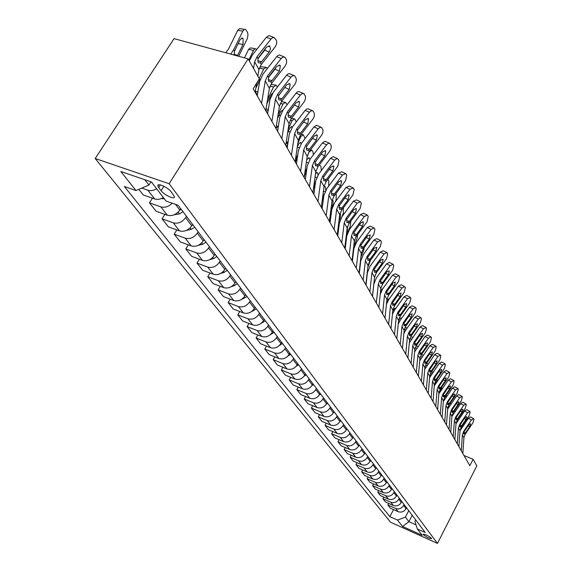 <?xml version="1.0" encoding="UTF-8"?>
<svg xmlns="http://www.w3.org/2000/svg" width="572" height="572" viewBox="0 0 572 572"><rect width="100%" height="100%" fill="white"/><g stroke="black" fill="none" stroke-linecap="round" stroke-linejoin="round"><path stroke-width="0.86" d="M431.502 538.281C428.035 535.542 425.225 534.198 423.065 534.234L423.223 534.555C426.683 537.287 429.493 538.631 431.646 538.595L431.502 538.281M95.181 158.515L390.569 522.243L437.48 543.4L169.126 183.719L95.181 158.515L174.06 38.631L248.134 58.866L169.126 183.719M248.134 58.866L259.366 78.864L253.16 88.774L469.848 465.687L473.115 459.273L464.014 455.541M158.694 187.559L161.082 190.69C164.25 195.145 175.254 200.043 174.417 196.611L171.271 191.892C168.132 187.387 156.942 182.418 157.851 185.914L158.694 187.559L160.375 184.913M144.809 179.722L148.92 185.049L135.957 190.533L124.353 186.479L389.847 516.652L393.529 509.616M135.957 190.533L120.849 171.507L151.473 182.003L166.066 201.051L178.135 205.269L425.232 532.532L417.36 529L422.193 535.306L402.602 526.476L397.54 520.105L389.847 516.652M473.115 459.273L476.819 465.873L437.48 543.4M417.36 529L414.914 521.378L415.687 519.884M412.205 515.272L408.894 521.664L416.03 524.86M150.972 181.832L148.92 185.049M180.673 208.637L179.801 210.038C176.355 214.65 172.208 216.395 167.353 215.251L156.092 211.247L149.471 202.86L152.445 198.184M186.458 216.295L185.593 217.682C182.189 222.265 178.078 223.981 173.259 222.837L162.076 218.833L164.879 214.371M192.592 224.424L191.742 225.797C188.374 230.337 184.306 232.039 179.529 230.895L168.433 226.884L162.076 218.833M198.148 231.774L197.304 233.14C193.98 237.652 189.947 239.325 185.206 238.181L174.181 234.17L176.827 229.915M204.047 239.589L203.21 240.941C199.928 245.409 195.931 247.068 191.227 245.917L180.287 241.913L174.181 234.17M209.381 246.654L208.558 247.998C205.305 252.431 201.351 254.068 196.682 252.917L185.814 248.92L188.317 244.852M215.051 254.161L214.243 255.498C211.025 259.895 207.107 261.511 202.474 260.36L191.684 256.356L185.814 248.92M220.184 260.961L219.383 262.283C216.202 266.645 212.319 268.254 207.715 267.095L197.004 263.099L199.378 259.209M225.64 268.189L224.846 269.498C221.707 273.824 217.853 275.411 213.292 274.253L202.652 270.263L197.004 263.099M230.58 274.732L229.794 276.033C226.691 280.33 222.873 281.896 218.34 280.738L207.772 276.748L210.031 273.03M235.836 281.689L235.063 282.983C231.989 287.244 228.207 288.788 223.709 287.63L213.213 283.648L207.772 276.748M240.59 287.995L239.825 289.275C236.787 293.507 233.033 295.038 228.571 293.872L218.147 289.904L220.292 286.336M245.653 294.694L244.902 295.967C241.892 300.164 238.174 301.68 233.741 300.514L223.395 296.553L218.147 289.904M250.243 300.772L249.492 302.037C246.518 306.199 242.828 307.7 238.431 306.542L228.149 302.581L230.194 299.156M255.126 307.236L254.383 308.494C251.444 312.627 247.783 314.107 243.415 312.941L233.212 308.994L228.149 302.581M259.552 313.098L258.816 314.343C255.906 318.447 252.281 319.92 247.941 318.754L237.802 314.807L239.747 311.525M264.257 319.333L263.535 320.57C260.653 324.646 257.057 326.097 252.752 324.932L242.685 320.999L237.802 314.807M268.533 324.996L267.818 326.219C264.965 330.266 261.397 331.703 257.114 330.537L247.111 326.612L248.97 323.452M273.08 331.016L272.372 332.232C269.548 336.243 266.009 337.673 261.762 336.508L251.83 332.589L247.111 326.612M277.205 336.479L276.505 337.687C273.709 341.67 270.198 343.086 265.98 341.92L256.106 338.009L257.879 334.977M281.596 342.299L280.902 343.5C278.135 347.454 274.66 348.848 270.463 347.69L260.66 343.786L256.106 338.009M285.585 347.576L284.899 348.77C282.153 352.695 278.707 354.082 274.539 352.917L264.8 349.027L266.495 346.103M289.832 353.203L289.153 354.39C286.436 358.286 283.011 359.652 278.879 358.494L269.205 354.611L264.8 349.027M293.686 358.308L293.014 359.481C290.326 363.356 286.93 364.707 282.818 363.549L273.202 359.681L274.825 356.864M297.79 363.749L297.125 364.915C294.466 368.754 291.098 370.098 287.015 368.94L277.463 365.079L273.202 359.681M301.523 368.683L300.865 369.848C298.226 373.666 294.88 374.996 290.826 373.838L281.338 369.984L282.89 367.274M305.498 373.952L304.84 375.103C302.231 378.893 298.913 380.208 294.887 379.057L285.457 375.211L281.338 369.984M309.102 378.728L308.458 379.879C305.87 383.64 302.581 384.942 298.577 383.791L289.203 379.958L290.69 377.348M312.955 383.826L312.312 384.963C309.752 388.703 306.485 389.997 302.509 388.846L293.2 385.027L289.203 379.958M316.452 388.459L315.815 389.589C313.277 393.3 310.031 394.58 306.084 393.436L296.832 389.625L298.255 387.101M320.177 393.393L319.548 394.516C317.031 398.205 313.813 399.471 309.895 398.327L300.7 394.53L296.832 389.625M323.566 397.883L322.944 398.999C320.449 402.659 317.253 403.918 313.356 402.774L304.218 398.984L305.584 396.546M327.177 402.667L326.562 403.775C324.088 407.414 320.921 408.658 317.052 407.514L307.965 403.739L304.218 398.984M330.466 407.014L329.851 408.115C327.398 411.733 324.252 412.97 320.406 411.826L311.375 408.065L312.691 405.705M333.969 411.654L333.362 412.748C330.931 416.337 327.806 417.567 323.988 416.423L315.015 412.677L311.375 408.065M337.151 415.873L336.55 416.959C334.148 420.527 331.038 421.743 327.241 420.606L318.325 416.866L319.591 414.586M340.555 420.377L339.961 421.457C337.573 424.996 334.491 426.204 330.716 425.067L321.857 421.342L318.325 416.866M343.643 424.474L343.057 425.547C340.683 429.064 337.63 430.258 333.876 429.129L325.06 425.411L326.283 423.201M346.939 428.843L346.36 429.908C344.015 433.404 340.976 434.584 337.244 433.454L328.492 429.751L325.06 425.411M349.942 432.811L349.363 433.876C347.04 437.351 344.022 438.524 340.311 437.394L331.61 433.705L332.782 431.567M353.146 437.058L352.574 438.109C350.264 441.563 347.268 442.728 343.586 441.598L334.935 437.916L331.61 433.705M356.056 440.919L355.491 441.963C353.203 445.395 350.228 446.546 346.568 445.431L337.959 441.756L339.096 439.689M359.173 445.037L358.608 446.081C356.342 449.485 353.382 450.629 349.749 449.513L341.198 445.853L337.959 441.756M362.005 448.791L361.447 449.821C359.195 453.21 356.256 454.347 352.638 453.231L344.137 449.585L345.223 447.576M365.029 452.795L364.471 453.818C362.24 457.185 359.323 458.315 355.734 457.2L347.283 453.567L344.137 449.585M367.782 456.435L367.231 457.457C365.015 460.803 362.119 461.926 358.544 460.81L350.135 457.192L351.194 455.248M370.72 460.331L370.177 461.347C367.975 464.671 365.1 465.78 361.554 464.671L353.196 461.061L350.135 457.192M373.394 463.878L372.858 464.886C370.677 468.189 367.817 469.29 364.285 468.189L355.977 464.586L356.992 462.705M376.254 467.66L375.718 468.668C373.559 471.95 370.72 473.044 367.21 471.943L358.944 468.354L355.977 464.586M378.857 471.113L378.328 472.107C376.183 475.375 373.359 476.455 369.869 475.361L361.654 471.786L362.634 469.955M381.638 474.796L381.116 475.79C378.986 479.036 376.183 480.108 372.715 479.007L364.543 475.446L361.654 471.786M384.177 478.149L383.655 479.136C381.538 482.36 378.757 483.433 375.303 482.339L367.181 478.785L368.125 477.012M386.879 481.738L386.365 482.718C384.27 485.921 381.503 486.979 378.071 485.893L369.991 482.353L367.181 478.785M389.346 485.006L388.831 485.978C386.751 489.167 384.005 490.218 380.594 489.132L372.558 485.599L373.473 483.876M391.984 488.495L391.477 489.468C389.41 492.635 386.679 493.679 383.29 492.592L375.296 489.074L372.558 485.599M394.387 491.677L393.879 492.642C391.827 495.788 389.117 496.825 385.743 495.745L377.799 492.242L378.685 490.569M396.954 495.08L396.453 496.038C394.415 499.17 391.72 500.193 388.367 499.12L380.466 495.624L377.799 492.242M399.292 498.176L398.798 499.127C396.775 502.245 394.094 503.267 390.762 502.187L382.897 498.712L383.755 497.082M401.794 501.494L401.301 502.438C399.299 505.534 396.632 506.549 393.322 505.476L385.499 502.009L382.897 498.712M404.075 504.511L403.589 505.455C401.594 508.529 398.949 509.538 395.652 508.465L387.873 505.012L388.703 503.424M406.513 507.743L406.027 508.68C404.054 511.74 401.422 512.734 398.141 511.668L390.404 508.229L387.873 505.012M408.737 510.689L405.391 517.131L408.894 521.664L402.602 526.476M156.649 188.767C153.582 190.59 150.65 191.077 147.862 190.219L141.734 188.088M163.377 197.54C160.339 199.349 157.436 199.821 154.669 198.963L143.236 194.959L138.796 189.332M172.179 203.189C168.64 206.721 164.858 207.943 160.825 206.864L149.471 202.86M397.54 520.105L405.391 517.131M253.532 68.476L254.654 61.847L257.064 56.699L270.956 39.096L266.416 37.223L269.076 35.578L273.809 37.459M249.285 60.911L252.538 54.769L266.416 37.223M257.843 76.155L258.952 69.562L261.332 64.443L275.096 46.954C276.712 44.587 277.12 42.335 276.297 40.212L274.174 37.516L272.408 37.816L270.956 39.096M255.148 92.235L256.671 83.176M257.679 60.839L261.633 61.704L260.417 62.784L258.644 62.87L258.094 62.226L257.993 58.373L266.545 47.061L269.734 46.096L270.513 48.856L269.226 52.066L264.714 50.164L257.822 58.909M264.714 50.164L265.794 48.019M261.633 61.704L269.226 52.066M150.786 182.125L151.501 182.039M238.681 56.285L247.383 38.446L247.998 34.742L247.519 32.332L245.502 29.386L244.223 29.465L242.871 31.067L237.709 30.395L239.496 28.629L244.501 29.336M230.716 54.111L233.726 49.671L242.871 31.067M225.74 52.753L228.55 48.963L237.709 30.395M234.112 55.041L234.549 51.115L240.261 39.389L242.549 38.117L243.164 38.817L243.05 44.373L237.359 55.92M261.568 103.396L265.265 80.902L267.603 75.819L281.174 58.501L276.698 56.621L278.121 55.348L279.572 54.983L284.012 56.864M257.236 95.86L259.624 81.489L263.149 73.888L276.698 56.621M265.758 110.689L269.383 88.302L271.7 83.255L285.142 66.045L286.529 63.177L286.622 60.246L285.02 57.286L283.183 56.964L281.174 58.501M268.168 79.73L272.007 80.595L270.821 81.667L269.09 81.775L268.575 81.174L268.49 77.434L269.391 75.833L276.855 66.302L279.958 65.322L280.373 65.859L279.422 71.107L274.982 69.205L268.454 77.542M274.982 69.205L275.897 67.525M272.007 80.595L279.422 71.107M271.922 121.407L275.439 99.185L277.72 94.18L290.976 77.134L286.572 75.247L287.959 73.981L289.382 73.609L293.801 75.49M267.625 113.928L269.905 99.742L273.33 92.249L286.572 75.247M275.947 128.407L279.401 106.299L281.653 101.323L295.088 83.97L296.153 81.574L296.26 78.729L294.73 75.89L292.95 75.604L290.976 77.134M278.242 97.869L281.967 98.734L280.816 99.793L279.122 99.928L278.635 99.364L278.571 95.731L286.744 84.785L289.768 83.777L290.168 84.284L289.217 89.396L284.835 87.487L278.75 95.317M284.835 87.487L285.528 86.351M281.967 98.734L289.217 89.396M281.86 138.696L285.221 116.76L287.444 111.819L300.4 95.038L296.06 93.143L297.419 91.892L298.806 91.506L303.203 93.4M277.599 131.288L279.779 117.274L283.119 109.888L296.06 93.143M285.728 145.424L289.032 123.595L291.227 118.683L304.068 102.002L305.405 99.256L305.519 96.489L304.061 93.772L302.331 93.508L300.4 95.038M287.923 115.301L291.541 116.166L290.412 117.217L288.767 117.367L288.309 116.838L288.259 113.306L296.253 102.538L299.206 101.516L299.578 101.988L298.627 106.971L294.308 105.062L288.953 112.012M291.541 116.166L298.627 106.971M161.397 198.555L164.371 198.834M248.82 60.089L253.525 50.386L248.605 49.385L250.4 47.898L255.162 48.649M244.466 57.865L248.441 49.7M256.828 49.349L255.055 48.684L253.525 50.386M174.131 214.822L179.494 213.885L182.99 211.704M256.513 84.077L257.858 81.281M259.173 78.521L263.756 68.955L259.252 68.311M179.694 210.203L181.167 209.288M257.6 93.651L256.185 93.565L255.334 91.112M263.756 68.955L266.438 67.339L267.346 68.54M255.806 88.302L260.224 79.15M259.867 66.767L265.401 67.196M186.436 230.394L191.298 229.386L194.73 227.248M267.56 99.557L273.588 86.801L269.955 86.258M191.849 225.633L192.978 224.932M268.175 110.482L266.173 110.961M273.588 86.801L276.204 85.171L277.434 86.98M272.615 93.229L271.157 94.687L266.888 103.732M270.964 84.299L275.239 85.028M291.413 155.312L294.63 133.648L296.789 128.779L309.459 112.255L305.183 110.36L306.52 109.116L307.872 108.723L312.24 110.618M287.194 147.976L289.275 134.134L292.521 126.848L305.183 110.36M295.131 161.783L298.291 140.226L300.429 135.385L312.991 118.955L314.3 116.259L314.428 113.571L313.034 110.968L311.347 110.732L309.459 112.255M297.24 132.075L300.75 132.933L299.649 133.97L298.033 134.148L297.604 133.641L297.576 130.216L305.391 119.612L308.272 118.576L308.623 119.019L307.679 123.874L303.546 122.022M300.75 132.933L307.679 123.874M198.284 245.331L202.645 244.28L206.006 242.192M277.213 130.609L277.87 129.579M278.106 114.564L283.054 103.968L280.28 103.539M203.503 240.462L204.326 239.954M278.442 125.89L277.906 126.955L276.176 127.899M283.054 103.968L285.6 102.331L287.108 104.719M282.01 110.282L282.725 110.389L280.673 111.719L277.484 118.554M300.607 171.3L303.675 149.907L305.784 145.102L318.182 128.822L313.971 126.934L316.595 125.297L320.935 127.191M296.425 164.028L298.412 150.357L301.58 143.172L313.971 126.934M304.182 177.527L307.2 156.235L309.288 151.458L321.578 135.278L322.865 132.632L323.008 130.023L321.671 127.52L320.034 127.313L318.182 128.822M306.206 148.22L309.609 149.07L308.537 150.1L306.964 150.293L306.549 149.821L306.542 146.482L314.192 136.043L317.002 134.992L317.338 135.414L316.387 140.147L312.434 138.352M309.609 149.07L316.387 140.147M309.452 186.686L312.391 165.558L314.443 160.818L326.583 144.78L322.429 142.893L324.996 141.255L329.308 143.15M305.312 179.479L307.214 165.98L310.296 158.887L322.429 142.893M312.898 192.685L315.787 171.657L317.817 166.945L329.858 151.001L331.124 148.405L331.267 145.86L329.994 143.465L328.392 143.279L326.583 144.78M314.836 163.771L318.146 164.614L317.095 165.63L315.558 165.844L315.172 162.148L322.665 151.866L325.411 150.801L325.725 151.208L324.782 155.827L320.992 154.075M318.146 164.614L324.782 155.827M317.975 201.508L320.785 180.638L322.787 175.962L334.677 160.16L330.58 158.272L333.097 156.635L337.373 158.537M313.871 194.373L315.694 181.031L318.704 174.038L330.58 158.272M321.292 207.286L324.059 186.515L326.04 181.867L337.83 166.159L339.017 160.517L338.388 159.316L336.708 158.58L334.677 160.16M323.166 178.757L326.369 179.594L325.346 180.602L323.845 180.831L323.495 177.241L330.83 167.117L333.512 166.044L333.812 166.423L332.875 170.935L329.236 169.24M326.369 179.594L332.875 170.935M326.19 215.794L328.879 195.181L330.838 190.569L342.485 174.989L338.445 173.109L341.706 171.772L345.152 173.373M322.122 208.723L323.866 195.552L326.805 188.646L338.445 173.109M329.393 221.371L332.039 200.851L333.976 196.26L345.531 180.781L346.703 175.268L346.103 174.11L345.738 173.645L342.485 174.989M331.188 193.214L334.305 194.044L333.297 195.045L331.832 195.288L331.517 191.799L338.703 181.832L341.327 180.745L341.613 181.102L340.676 185.514L337.187 183.862M334.305 194.044L340.676 185.514M334.112 229.579L336.686 209.209L338.595 204.654L350.014 189.303L346.031 187.423L349.227 186.079L352.652 187.688M330.08 222.572L331.76 209.559L334.627 202.738L346.031 187.423M337.201 234.956L339.739 214.686L341.627 210.153L352.953 194.895L354.132 189.511L353.546 188.388L353.203 187.945L350.014 189.303M338.939 207.171L341.963 207.993L340.976 208.98L339.546 209.238L339.253 205.848L346.303 196.024L348.87 194.93L349.142 195.274L348.205 199.578L344.852 197.976M341.963 207.993L348.205 199.578M209.702 259.667L213.556 258.608L216.859 256.556M286.422 146.632L287.752 144.294M288.195 129.108L292.163 120.499L290.226 120.191M214.7 254.74L215.236 254.411M288.317 140.505L287.108 143.057L285.943 144.015M292.163 120.499L294.644 118.847L296.325 121.9M291.169 126.677L291.834 126.784L289.832 128.121L287.616 132.933M291.834 126.784L292.249 127.22M220.706 273.43L224.06 272.394L227.298 270.384M295.295 162.069L297.261 158.301M297.855 143.207L300.943 136.429L299.828 136.243M300.943 136.429L303.367 134.763L305.083 138.574M299.993 142.471L300.615 142.578L298.663 143.922L297.318 146.875M300.615 142.578L301.265 143.586M297.79 154.662L295.981 158.566L296.625 159.695M231.331 286.665L234.177 285.678L237.351 283.705M304.39 176.097L306.385 171.865M307.107 156.885L309.08 151.73M309.409 151.787L311.769 150.114L312.955 151.916L313.42 154.776M308.501 157.7L309.08 157.8L307.171 159.159L306.606 160.403M309.08 157.8L309.845 159.509M306.878 168.368L304.84 172.908M241.584 299.378L247.047 296.539M313.413 188.917L315.151 185.021M319.448 164.779L321.014 166.652L321.314 170.57M315.522 173.573L317.245 172.494L318.003 175.025M315.608 181.66L313.878 185.55M251.494 311.604L256.392 308.923M322.122 201.079L323.573 197.776M327.906 179.379L328.8 180.888L328.671 186.15M323.995 186.965L325.132 186.679L325.504 187.108L325.704 190.312M324.088 194.344L322.551 197.833M341.756 242.878L344.23 222.758L346.096 218.261L357.293 203.124L353.36 201.251L356.485 199.893L359.895 201.516M337.766 235.943L339.375 223.08L342.178 216.352L353.36 201.251M344.737 248.069L347.175 228.042L349.02 223.573L360.131 208.523L361.297 203.26L360.732 202.181L360.41 201.759L357.293 203.124M346.425 220.649L349.356 221.457L348.398 222.436L346.99 222.708L346.732 219.412L353.646 209.731L356.156 208.63L356.413 208.952L355.484 213.163L352.259 211.604M349.356 221.457L355.484 213.163M261.068 323.366L265.415 320.871M330.48 212.898L331.681 210.146M335.299 201.837L336.043 200.121L336.315 194.63L335.843 193.758M332.118 200.336L333.104 200.786L332.89 205.184L330.888 209.781M349.142 255.727L351.515 235.843L353.339 231.403L364.321 216.481L360.446 214.614L363.499 213.242L366.895 214.872M345.188 248.856L346.732 236.143L349.471 229.501L360.446 214.614M352.023 260.739L354.361 240.948L356.17 236.536L367.067 221.7L368.225 216.552L367.682 215.501L367.374 215.108L364.321 216.481M353.653 233.676L356.506 234.47L355.562 235.435L354.19 235.728L353.954 232.518L360.732 222.973L363.191 221.864L363.435 222.172L362.512 226.29L359.409 224.782M356.506 234.47L362.512 226.29M270.32 334.684L274.131 332.403M338.524 224.403L339.561 222M341.698 217.031L343.307 213.299L343.457 207.686M329.694 221.9L330.366 220.356M339.954 213.556L340.447 214.007L340.226 218.318L338.896 221.393M356.277 268.139L358.558 248.491L360.339 244.108L371.114 229.393L367.288 227.527L370.284 226.154L373.659 227.792M352.366 261.332L353.846 248.77L356.52 242.213L367.288 227.527M359.066 272.987L361.304 253.432L363.077 249.077L373.766 234.434L374.925 229.401L374.395 228.385L374.102 228.006L371.114 229.393M360.639 246.267L363.413 247.054L362.491 248.012L361.139 248.312L360.932 245.188L367.589 235.778L370.227 234.956L369.305 238.989L366.316 237.516M363.413 247.054L369.305 238.989M279.272 345.567L282.547 343.558M346.26 235.585L350.336 226.047L350.786 221.178M337.337 233.876L338.309 231.624M347.461 226.662L347.318 231.024L346.611 232.682M363.177 280.144L365.365 260.725L367.11 256.399L377.684 241.877L373.916 240.025L376.848 238.646L380.201 240.283M359.302 273.402L360.725 260.989L363.342 254.511L373.916 240.025M365.873 284.835L368.025 265.501L369.755 261.204L380.258 246.761L381.41 241.827L380.895 240.848L380.616 240.49L377.684 241.877M367.403 258.451L370.098 259.223L369.19 260.174L367.875 260.489L367.682 257.436L374.224 248.162L376.798 247.318L375.883 251.265L373.001 249.835M370.098 259.223L375.883 251.265M353.71 246.468L357.128 238.388L357.75 234.377M287.923 356.049L290.683 354.333M345.188 244.366L345.953 242.585M354.611 239.689L354.039 243.672M369.855 291.756L371.957 272.558L373.666 268.289L384.048 253.968L380.323 252.123L383.197 250.729L386.529 252.381M366.016 285.078L367.381 272.808L369.948 266.409L380.323 252.123M372.465 296.289L374.531 277.191L376.226 272.937L386.536 258.694L387.68 253.861L387.187 252.917L386.915 252.567L384.048 253.968M373.945 270.241L376.562 271.006L375.675 271.943L374.388 272.265L374.217 269.298L380.637 260.146L383.161 259.288L382.246 263.156L379.465 261.762M376.562 271.006L382.246 263.156M360.889 257.057L363.713 250.336L364.364 247.311M296.224 366.209L298.563 364.764M352.752 254.597L353.317 253.253M376.312 302.996L378.335 284.019L380.008 279.801L390.211 265.673L386.536 263.835L389.346 262.441L392.657 264.085M372.515 296.382L373.823 284.255L376.34 277.935L386.536 263.835M378.843 307.386L380.83 288.502L382.489 284.305L392.621 270.249L393.758 265.515L393.279 264.6L393.021 264.271L390.211 265.673M380.287 281.66L382.832 282.418L380.695 283.676L380.544 280.78L386.851 271.757L389.317 270.878L388.409 274.667L385.728 273.316M382.832 282.418L388.409 274.667M367.817 267.367L370.627 260.003M304.19 376.09L306.177 374.853M360.031 264.571L360.417 263.642M382.575 313.878L384.52 295.123L386.157 290.962L396.174 277.012L392.549 275.182L395.309 273.781L398.591 275.432M380.216 294.373L382.532 289.103L392.549 275.182M385.02 318.139L386.937 299.471L388.56 295.324L398.512 281.445L399.642 276.805L399.177 275.918L398.934 275.604L396.174 277.012M386.429 292.728L388.896 293.472L386.808 294.73L386.679 291.906L392.871 282.997L395.288 282.11L394.387 285.821L391.791 284.506M388.896 293.472L394.387 285.821M388.638 324.424L390.504 305.884L392.113 301.773L401.966 288.002L398.377 286.179L401.086 284.777L404.347 286.429M386.436 304.354L388.538 299.921L398.377 286.179M391.012 328.557L392.85 310.095L394.444 305.999L404.225 292.306L405.348 287.752L404.669 286.593L401.966 288.002M392.378 303.453L394.78 304.182L392.728 305.448L392.621 302.688L398.713 293.901L401.072 293L400.178 296.639L397.669 295.352M394.78 304.182L400.178 296.639M394.516 334.649L396.317 316.323L397.89 312.255L407.571 298.663L404.032 296.847L406.692 295.445L409.924 297.097M392.435 314.293L394.358 310.417L404.032 296.847M396.818 338.653L398.591 320.406L400.15 316.359L409.767 302.831L410.882 298.37L410.446 297.533L407.571 298.663M398.148 313.864L400.493 314.579L398.477 315.837L398.377 313.141L404.368 304.468L406.678 303.553L405.791 307.128L403.367 305.877M400.493 314.579L405.791 307.128M400.214 344.566L401.952 326.44L403.496 322.422L413.013 309.002L409.523 307.2L412.126 305.798L415.336 307.443M398.234 324.045L400.007 320.592L409.523 307.2M402.452 348.455L404.161 330.409L405.691 326.405L415.15 313.056L416.259 308.673L415.622 307.593L413.013 309.002M403.753 323.959L406.027 324.66L404.046 325.918L403.968 323.287L409.859 314.729L412.126 313.799L411.239 317.303L408.894 316.087M406.027 324.66L411.239 317.303M405.748 354.19L407.421 336.264L408.93 332.296L418.296 319.04L414.843 317.253L417.41 315.844L420.584 317.489M403.861 333.569L405.484 330.473L414.843 317.253M407.915 357.965L409.559 340.118L411.068 336.164L420.37 322.973L421.471 318.675L420.856 317.624L418.296 319.04M409.187 333.755L411.404 334.448L409.459 335.707L409.395 333.133L415.193 324.682L417.41 323.745L416.53 327.184L414.264 325.997M411.404 334.448L416.53 327.184M411.118 363.535L412.727 345.803L414.214 341.877L423.43 328.793L420.02 327.005L422.536 325.604L425.69 327.241M409.309 342.864L420.02 327.005M413.227 367.195L414.814 349.542L416.287 345.638L425.439 332.611L426.533 328.392L426.133 327.627L423.43 328.793M414.464 343.272L416.623 343.958L414.714 345.216L414.664 342.692L420.37 334.348L422.544 333.404L421.671 336.779L419.469 335.621M416.623 343.958L421.671 336.779M416.337 372.608L417.889 355.069L419.347 351.194L428.414 338.259L425.046 336.486L427.513 335.085L430.644 336.722M414.6 351.916L425.046 336.486M418.382 376.161L419.912 358.701L421.357 354.84L430.373 341.97L431.46 337.83L430.88 336.844L428.414 338.259M419.591 352.524L421.693 353.196L419.819 354.447L419.784 351.98L425.396 343.743L427.527 342.792L426.662 346.103L424.531 344.973M421.693 353.196L426.662 346.103M421.407 381.424L422.901 364.078L424.331 360.238L433.261 347.461L429.929 345.702L432.353 344.294L435.456 345.931M419.734 360.739L429.929 345.702M423.394 384.877L424.867 367.61L426.29 363.785L435.163 351.072L436.243 347.004L435.864 346.282L433.261 347.461M424.581 361.511L426.619 362.169L424.781 363.42L424.753 361.011L430.28 352.867L432.375 351.909L431.51 355.162L429.45 354.068M426.619 362.169L431.51 355.162M426.333 389.99L427.777 372.83L429.179 369.04L437.973 356.413L434.677 354.661L437.065 353.26L440.14 354.89M424.717 369.333L434.677 354.661M428.264 393.35L429.686 376.262L431.081 372.486L439.818 359.924L440.89 355.927L440.526 355.219L437.973 356.413M429.422 370.248L431.417 370.899L429.608 372.15L429.593 369.784L435.035 361.747L437.087 360.775L436.229 363.978L434.227 362.905M431.417 370.899L436.229 363.978M374.51 277.413L376.476 272.601M311.862 385.678L313.563 384.627M367.045 274.31L367.274 273.759M319.262 394.995L320.713 394.101M376.24 278.078L376.648 277.506M326.405 404.046L327.642 403.281M380.351 293.071L381.803 289.518L383.505 287.745M333.319 412.827L334.363 412.183M386.665 302.116L387.573 299.885L389.725 298.255M340.011 421.364L340.883 420.82M392.771 310.946L394.952 308.251L395.767 308.43M346.496 429.651L347.218 429.207M398.77 319.362L400.357 318.032L401.623 318.318M352.795 437.702L353.367 437.351M404.969 327.606L407.293 327.92M358.901 445.531L359.338 445.259M410.675 336.758L412.791 337.258M431.116 398.319L432.511 381.345L433.898 377.591L442.549 365.122L439.296 363.377L441.641 361.976L444.687 363.599M429.565 377.713L439.296 363.377M432.997 401.594L434.377 384.684L435.742 380.952L444.351 368.532L445.416 364.607L445.059 363.921L442.549 365.122M434.134 378.757L436.078 379.386L434.305 380.637L434.298 378.321L439.661 370.377L441.67 369.405L440.819 372.551L438.874 371.5M436.078 379.386L440.819 372.551M435.778 406.427L437.122 389.625L438.481 385.921L447.011 373.587L443.793 371.857L446.096 370.456L449.12 372.079M434.277 385.878L443.793 371.857M437.609 409.609L438.931 392.878L440.283 389.182L448.763 376.912L449.821 373.051L449.47 372.379L447.011 373.587M438.724 387.029L440.612 387.652L438.867 388.896L438.874 386.622L444.158 378.778L446.131 377.799L445.288 380.895L443.4 379.872M440.612 387.652L445.288 380.895M428.113 364.078L427.498 364.957M440.311 414.314L441.613 397.69L442.95 394.022L451.351 381.831L448.169 380.115L450.436 378.714L453.432 380.33M438.86 393.829L448.169 380.115M442.092 417.41L443.371 400.858L444.701 397.204L453.053 385.07L454.104 381.274L453.768 380.623L451.351 381.831M443.186 395.08L445.03 395.695L443.314 396.932L443.329 394.709L448.534 386.951L450.471 385.971L449.635 389.01L447.804 388.016M445.03 395.695L449.635 389.01M431.517 374.574L431.788 373.859L430.459 373.53M433.218 372.129L431.788 373.859M444.73 421.993L445.981 405.541L447.297 401.909L455.577 389.861L452.431 388.152L454.661 386.758L457.629 388.367M443.321 401.587L452.431 388.152M446.46 425.003L447.697 408.623L448.999 405.012L457.235 393.014L458.279 389.275L457.95 388.645L455.577 389.861M447.533 402.924L449.335 403.525L447.64 404.762L447.661 402.581L452.795 394.916L454.697 393.929L453.868 396.918L452.087 395.946M449.335 403.525L453.868 396.918M435.521 383.798L436.236 381.924L435.285 381.688M437.902 380.366L436.236 381.924M449.027 429.472L450.243 413.184L451.53 409.595L459.695 397.683L456.578 395.988L458.773 394.587L461.718 396.189M447.661 409.152L456.578 395.988M450.715 432.403L451.909 416.187L453.196 412.612L461.311 400.757L462.348 397.075L462.026 396.46L459.695 397.683M451.766 410.56L453.524 411.154L451.859 412.391L451.887 410.246L456.949 402.674L458.823 401.68L457.993 404.626L456.263 403.675M453.524 411.154L457.993 404.626M439.425 392.814L440.569 389.782L439.99 389.639M440.569 389.782L442.07 388.109L442.37 388.517M453.217 436.751L454.39 420.634L455.655 417.081L463.706 405.305L460.624 403.618L462.784 402.223L465.701 403.818M451.887 416.53L460.624 403.618M454.862 439.618L456.013 423.559L457.278 420.027L465.279 408.301L466.309 404.676L465.994 404.075L463.706 405.305M455.891 418.01L457.6 418.59L455.97 419.819L456.006 417.717L460.996 410.231L462.834 409.237L462.012 412.133L460.331 411.204M457.6 418.59L462.012 412.133M443.343 401.294L444.573 397.39M444.794 397.447L446.267 395.781L446.711 396.46M457.293 443.851L458.429 427.899L459.673 424.381L467.61 412.734L464.571 411.053L466.695 409.666L469.583 411.254M456.006 423.723L464.571 411.053M458.901 446.639L460.017 430.752L461.254 427.248L469.147 415.651L470.17 412.09L469.862 411.504L467.61 412.734M459.917 425.268L461.583 425.84L459.974 427.062L460.017 425.003L464.936 417.596L466.745 416.602L465.93 419.448L464.292 418.54M461.583 425.84L465.93 419.448M447.797 407.872L448.684 405.512M450.236 403.21L450.936 404.211M461.275 450.772L462.369 434.977L463.599 431.495L471.421 419.977L468.411 418.311L470.506 416.924L473.373 418.504M458.429 427.899L460.017 430.752L468.411 418.311M462.834 453.489L463.921 437.759L465.136 434.291L472.922 422.822L473.938 419.312L473.637 418.74L471.421 419.977M463.835 432.346L465.465 432.904L463.878 434.127L463.928 432.103L468.783 424.774L470.563 423.781L469.755 426.583L468.153 425.697M465.465 432.904L469.755 426.583M454.504 410.703L454.99 411.847M179.801 210.038L175.49 204.347M191.742 225.797L185.593 217.682M203.21 240.941L197.304 233.14M214.243 255.498L208.558 247.998M224.846 269.498L219.383 262.283M235.063 282.983L229.794 276.033M244.902 295.967L239.825 289.275M254.383 308.494L249.492 302.037M263.535 320.57L258.816 314.343M272.372 332.232L267.818 326.219M280.902 343.5L276.505 337.687M289.153 354.39L284.899 348.77M297.125 364.915L293.014 359.481M304.84 375.103L300.865 369.848M312.312 384.963L308.458 379.879M319.548 394.516L315.815 389.589M326.562 403.775L322.944 398.999M333.362 412.748L329.851 408.115M339.961 421.457L336.55 416.959M346.36 429.908L343.057 425.547M352.574 438.109L349.363 433.876M358.608 446.081L355.491 441.963M364.471 453.818L361.447 449.821M370.177 461.347L367.231 457.457M375.718 468.668L372.858 464.886M381.116 475.79L378.328 472.107M386.365 482.718L383.655 479.136M391.477 489.468L388.831 485.978M396.453 496.038L393.879 492.642M401.301 502.438L398.798 499.127M406.027 508.68L403.589 505.455M154.669 198.963L147.862 190.219M167.353 215.251L160.825 206.864M179.529 230.895L173.259 222.837M191.227 245.917L185.206 238.181M202.474 260.36L196.682 252.917M213.292 274.253L207.715 267.095M223.709 287.63L218.34 280.738M233.741 300.514L228.571 293.872M243.415 312.941L238.431 306.542M252.752 324.932L247.941 318.754M261.762 336.508L257.114 330.537M270.463 347.69L265.98 341.92M278.879 358.494L274.539 352.917M287.015 368.94L282.818 363.549M294.887 379.057L290.826 373.838M302.509 388.846L298.577 383.791M309.895 398.327L306.084 393.436M317.052 407.514L313.356 402.774M323.988 416.423L320.406 411.826M330.716 425.067L327.241 420.606M337.244 433.454L333.876 429.129M343.586 441.598L340.311 437.394M349.749 449.513L346.568 445.431M355.734 457.2L352.638 453.231M361.554 464.671L358.544 460.81M367.21 471.943L364.285 468.189M372.715 479.007L369.869 475.361M378.071 485.893L375.303 482.339M383.29 492.592L380.594 489.132M388.367 499.12L385.743 495.745M393.322 505.476L390.762 502.187M398.141 511.668L395.652 508.465M163.899 186.243L161.082 190.69M257.993 58.373L257.064 56.699M261.332 64.443L260.417 62.784M258.952 69.562L254.654 61.847M233.726 49.671L234.549 51.115M243.05 44.373L238.138 43.715M234.027 54.24L237.637 55.427M268.49 77.434L267.603 75.819M271.7 83.255L270.821 81.667M269.383 88.302L265.265 80.902M278.571 95.731L277.72 94.18M281.653 101.323L280.816 99.793M279.401 106.299L275.439 99.185M288.259 113.306L287.444 111.819M291.227 118.683L290.412 117.217M289.032 123.595L285.221 116.76M178.142 212.112L179.494 213.885M255.334 91.17L257.872 92.042M190.126 227.842L191.298 229.386M270.148 98.577L269.376 98.455M266.066 108.816L268.318 109.609M297.576 130.216L296.789 128.779M300.429 135.385L299.649 133.97M298.291 140.226L294.63 133.648M201.63 242.95L202.645 244.28M277.906 126.955L278.199 127.463M280.173 115.515L278.986 115.33M276.355 125.79L278.185 126.441M306.542 146.482L305.784 145.102M309.288 151.458L308.537 150.1M307.2 156.235L303.675 149.907M315.172 162.148L314.443 160.818M317.817 166.945L317.095 165.63M315.787 171.657L312.391 165.558M323.495 177.241L322.787 175.962M326.04 181.867L325.346 180.602M324.059 186.515L320.785 180.638M331.517 191.799L330.838 190.569M333.976 196.26L333.297 195.045M332.039 200.851L328.879 195.181M339.253 205.848L338.595 204.654M341.627 210.153L340.976 208.98M339.739 214.686L336.686 209.209M212.691 257.471L213.556 258.608M287.108 143.057L287.766 144.201M289.832 131.846L288.238 131.581M286.229 142.128L287.38 142.55M223.337 271.443L224.06 272.394M299.127 147.576L297.261 147.261M295.71 157.865L296.239 158.065M233.583 284.892L234.177 285.678M304.704 173.838L305.148 174.61M308.086 162.755L306.32 162.448M243.45 297.855L243.922 298.477M316.724 177.406L315.036 177.098M252.967 310.346L253.325 310.825M325.053 191.556L323.43 191.255M346.732 219.412L346.096 218.261M349.02 223.573L348.398 222.436M347.175 228.042L344.23 222.758M332.89 205.184L331.51 204.926M353.954 232.518L353.339 231.403M356.17 236.536L355.562 235.435M354.361 240.948L351.515 235.843M340.226 218.318L339.303 218.139M360.932 245.188L360.339 244.108M363.077 249.077L362.491 248.012M361.304 253.432L358.558 248.491M347.318 231.024L346.825 230.924M367.682 257.436L367.11 256.399M369.755 261.204L369.19 260.174M368.025 265.501L365.365 260.725M374.217 269.298L373.666 268.289M376.226 272.937L375.675 271.943M374.531 277.191L371.957 272.558M380.544 280.78L380.008 279.801M382.489 284.305L381.96 283.34M380.83 288.502L378.335 284.019M386.679 291.906L386.157 290.962M388.56 295.324L388.045 294.387M386.937 299.471L384.52 295.123M392.621 302.688L392.113 301.773M394.444 305.999L393.944 305.098M392.85 310.095L390.504 305.884M398.377 313.141L397.89 312.255M400.15 316.359L399.664 315.479M398.591 320.406L396.317 316.323M403.968 323.287L403.496 322.422M405.691 326.405L405.219 325.554M404.161 330.409L401.952 326.44M409.395 333.133L408.93 332.296M411.068 336.164L410.61 335.335M409.559 340.118L407.421 336.264M414.664 342.692L414.214 341.877M416.287 345.638L415.844 344.83M414.814 349.542L412.727 345.803M419.784 351.98L419.347 351.194M421.357 354.84L420.928 354.061M419.912 358.701L417.889 355.069M424.753 361.011L424.331 360.238M426.29 363.785L425.868 363.027M424.867 367.61L422.901 364.078M429.593 369.784L429.179 369.04M431.081 372.486L430.673 371.75M429.686 376.262L427.777 372.83M382.189 289.596L381.803 289.518M388.424 300.071L387.573 299.885M394.48 310.246L393.171 309.952M400.343 320.12L398.684 319.748M406.02 329.722L404.34 329.336M411.525 339.053L409.845 338.66M416.874 348.126L415.208 347.733M434.298 378.321L433.898 377.591M435.742 380.952L435.349 380.23M434.377 384.684L432.511 381.345M422.057 356.949L420.427 356.563M438.874 386.622L438.481 385.921M440.283 389.182L439.897 388.481M438.931 392.878L437.122 389.625M427.091 365.544L425.511 365.158M443.329 394.709L442.95 394.022M444.701 397.204L444.322 396.518M443.371 400.858L441.613 397.69M447.661 402.581L447.297 401.909M448.999 405.012L448.634 404.347M447.697 408.623L445.981 405.541M451.887 410.246L451.53 409.595M453.196 412.612L452.838 411.969M451.909 416.187L450.243 413.184M456.006 417.717L455.655 417.081M457.278 420.027L456.928 419.39M456.013 423.559L454.39 420.634M460.017 425.003L459.673 424.381M461.254 427.248L460.918 426.633M463.928 432.103L463.599 431.495M465.136 434.291L464.807 433.69M463.921 437.759L462.369 434.977M158.537 184.842L157.851 185.914M268.869 45.739L269.734 46.096M241.591 37.988L242.549 38.117M279.157 64.979L279.958 65.322M289.039 83.462L289.768 83.777M298.527 101.215L299.206 101.516M307.65 118.29L308.272 118.576M284.699 102.188L281.388 101.68M316.423 134.727L317.002 134.992M324.875 150.558L325.411 150.801M333.018 165.809L333.512 166.044M340.869 180.523L341.327 180.745M348.441 194.723L348.87 194.93M293.808 118.711L291.484 118.347M302.581 134.635L301.179 134.406M311.039 149.993L310.474 149.893M316.702 172.401L317.245 172.494M324.624 186.586L325.132 186.679M355.755 208.437L356.156 208.63M332.268 200.293L332.747 200.379M362.82 221.679L363.191 221.864M418.125 346.339L416.123 345.874M423.301 355.176L421.435 354.733M428.328 363.771L426.59 363.356M433.126 372.122L431.595 371.75M437.551 380.194L436.457 379.93M441.87 388.059L441.176 387.887"/></g></svg>
